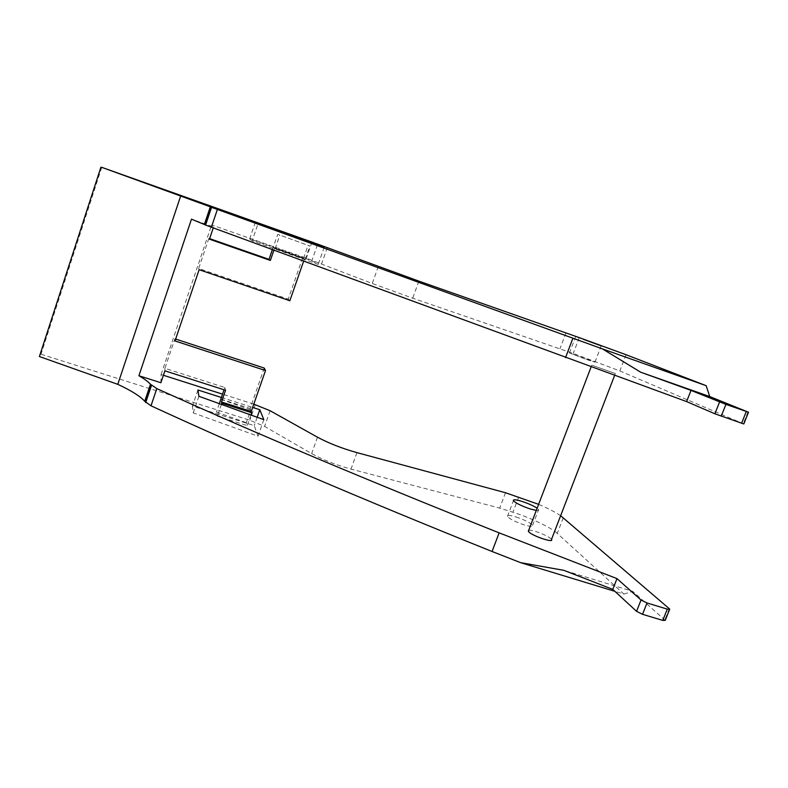 <?xml version="1.0" encoding="UTF-8"?>
<svg xmlns="http://www.w3.org/2000/svg" width="788" height="788" viewBox="0 0 788 788"><rect width="100%" height="100%" fill="white"/><g stroke="black" fill="none" stroke-linecap="round" stroke-linejoin="round"><path stroke-width="0.59" stroke-dasharray="3.94 2.96" d="M587.109 359.702L594.979 362.135L569.438 353.014L587.109 359.702M536.293 510.437C538.273 510.673 539.051 510.397 538.618 509.609L537.13 508.24M515.963 516.938C524.67 519.913 530.216 522.71 532.599 525.35C533.043 526.827 530.225 526.67 524.138 524.867C515.382 521.883 509.816 519.085 507.452 516.465C507.009 514.958 509.846 515.116 515.963 516.938M378.319 266.511L372.271 283.493L306.345 258.218L211.637 224.895L213.587 226.934L191.474 219.162M743.813 423.954L619.831 370.921L573.231 353.457L412.715 298.189L372.271 283.493M252.19 240.754L249.668 238.882L311.851 260.759L318.194 264.404L252.19 240.754L258.08 223.565M592.418 365.396L615.339 373.522L592.418 365.396M163.411 375.265L161.067 374.517L160.89 382.732M253.795 404.146L222.502 394.148M560.632 515.716C555.382 512.17 548.044 508.378 538.618 504.34M221.359 397.467L252.653 407.445M528.699 530.324C531.457 529.24 547.601 535.377 550.91 538.775L551.501 539.455M255.381 222.196L249.668 238.882M197.936 390.001L192.42 406.115L254.248 425.619L258.031 436.217L193.218 412.873L192.42 406.115M198.901 396.295L193.218 412.873M324.203 247.255L318.194 264.404M263.822 419.659L258.031 436.217M317.416 244.822L311.851 260.759M257.164 417.266L254.248 425.619M563.292 517.726L557.264 533.397L623.929 594.093L614.886 591.345M557.264 533.397C550.861 527.408 530.078 517.578 512.949 512.269L499.7 508.102L351.005 469.106C335.915 464.95 322.794 459.778 311.644 453.592L264.61 426.416L249.835 420.25L41.015 354.226L39.4 356.531M623.929 594.093L632.715 591.364L563.932 570.354M303.528 261.508L304.434 258.878L274.539 248.368L273.8 250.486M213.213 228.018L213.587 226.934M274.539 248.368L304.434 258.878M273.219 247.501L303.538 258.346L273.121 247.432L277.76 234.332L309.842 246.023L277.76 234.332M275.14 248.762L279.76 235.356M273.121 247.432L272.264 249.914M303.538 258.346L308.128 245.196M264.236 368.055L250.16 408.479L250.702 409.967L246.27 422.683L247.225 425.589L217.34 416.172L216.444 412.055L246.27 422.683M250.919 415.01L247.225 425.589M305.202 259.331L309.842 246.023M302.641 257.814L288.241 299.154L289.846 300.75M220.837 399.319L250.702 409.967M220.788 399.122L250.16 408.479M219.34 403.653L216.444 412.055M221.408 404.392L217.34 416.172M225.555 390.267L224.787 387.529L224.009 389.774M175.655 339.067L174.897 338.81L164.919 368.311L224.787 387.529M209.441 239.188L208.859 238.37L209.628 238.636M208.859 238.37L198.674 268.481L288.241 299.154M164.909 370.833L164.919 368.311M174.897 338.81L175.015 340.948M198.674 268.481L199.118 269.693M161.067 374.517L211.637 224.895M101.741 167.332L41.015 354.226M565.942 332.9L559.933 348.779M505.512 492.736L499.7 508.102M665.239 620.353L632.715 591.364M311.979 242.064L306.345 258.218M255.282 404.618L249.835 420.25M327.286 247.599L321.603 263.813M270.107 410.735L264.61 426.416M317.485 437.202L311.644 453.592M418.881 281.129L412.715 298.189M356.954 452.637L351.005 469.106M579.249 337.628L573.231 353.457M518.76 496.942L512.949 512.269M626.066 354.718L619.831 370.921M669.317 608.631L664.826 619.861M747.96 412.006L743.281 423.717M594.979 362.135L601.175 345.912M532.599 525.35L538.618 509.609M569.438 353.014L575.614 336.712M507.452 516.465L513.431 500.705M591.798 365.11L591.108 366.932M615.339 373.522L614.601 375.462"/><path stroke-width="1.18" d="M210.307 206.82L211.381 207.254L205.402 224.974L204.348 224.482L210.307 206.82L101.741 167.332L311.979 242.064L418.881 281.129L579.249 337.628L626.066 354.718L706.166 385.687L602.396 348.877L640.674 372.202L691.017 390.395L686.614 401.584L205.579 225.063L211.558 207.333L602.396 348.877M258.08 223.565L317.594 244.31L324.203 247.255L258.08 223.565M583.465 339.362L601.195 345.863L583.465 339.362M537.13 508.24C533.427 505.798 528.344 503.512 521.883 501.365C515.766 499.523 512.949 499.296 513.431 500.705C515.854 503.197 521.439 505.945 530.206 508.95L536.293 510.437M204.348 224.482L191.474 219.162L138.905 375.738L160.89 382.732L164.909 370.833L225.555 390.267L221.497 402.008L251.244 411.464L251.717 412.725L250.919 415.01M686.614 401.584L714.903 413.798L743.813 423.954L748.482 412.282M560.632 515.716L669.741 609.104L667.288 609.124L647.027 602.958L641.038 600.023L616.994 578.619L499.129 532.855C369.7 481.32 255.588 433.242 156.812 388.612L151.001 405.8C249.353 451.091 363.041 499.651 492.067 551.492L520.641 562.662L563.932 570.354L612.769 589.385L636.556 611.34L642.515 614.305L662.777 620.412L665.239 620.353L669.593 609.479M100.903 167.214L39.4 356.531L117.786 384.337C131.468 390.71 140.451 396.364 144.726 401.279L150.469 384.249L156.812 388.612M150.469 384.249C148.203 381.737 144.352 378.9 138.905 375.738M538.618 504.34L505.512 492.736L356.954 452.637C341.874 448.382 328.714 443.24 317.485 437.202L270.107 410.735L253.795 404.146M222.502 394.148L163.411 375.265M252.653 407.445L259.804 409.721L263.822 419.659L198.901 396.295L197.936 390.001L221.359 397.467M614.601 375.462L551.501 539.455C554.378 543.346 532.747 536.145 528.807 531.89L528.699 530.324M317.594 244.31L317.416 244.822M259.804 409.721L257.164 417.266M614.886 591.345L520.641 562.662M144.726 401.279L151.001 405.8M499.129 532.855L492.067 551.492M616.994 578.619L612.769 589.385M572.886 338.259L565.528 357.654M180.738 195.779L117.786 384.337M175.655 339.067L264.236 368.055L265.517 370.537L175.015 340.948L199.118 269.693L289.846 300.75L303.528 261.508M265.517 370.537L251.244 411.464M273.8 250.486L270.363 260.444L209.441 239.188L213.213 228.018M272.264 249.914L269.004 259.36L270.363 260.444M219.34 403.653L224.009 389.774M251.717 412.725L221.802 403.229L221.497 402.008M221.802 403.229L221.408 404.392M209.628 238.636L269.004 259.36M691.017 390.395L725.935 404.372L748.501 412.232L709.732 396.561L640.674 372.202M706.166 385.687L709.732 396.561M217.37 209.49L211.332 227.318M151.316 385.293L145.553 402.382M641.038 600.023L636.556 611.34M719.582 402.008L714.903 413.798M647.027 602.958L642.515 614.305M725.935 404.372L721.237 416.202M667.288 609.124L662.777 620.412M746.285 411.543L741.577 423.304M145.691 402.57L151.463 385.47M591.108 366.932L528.315 531.309"/></g></svg>
